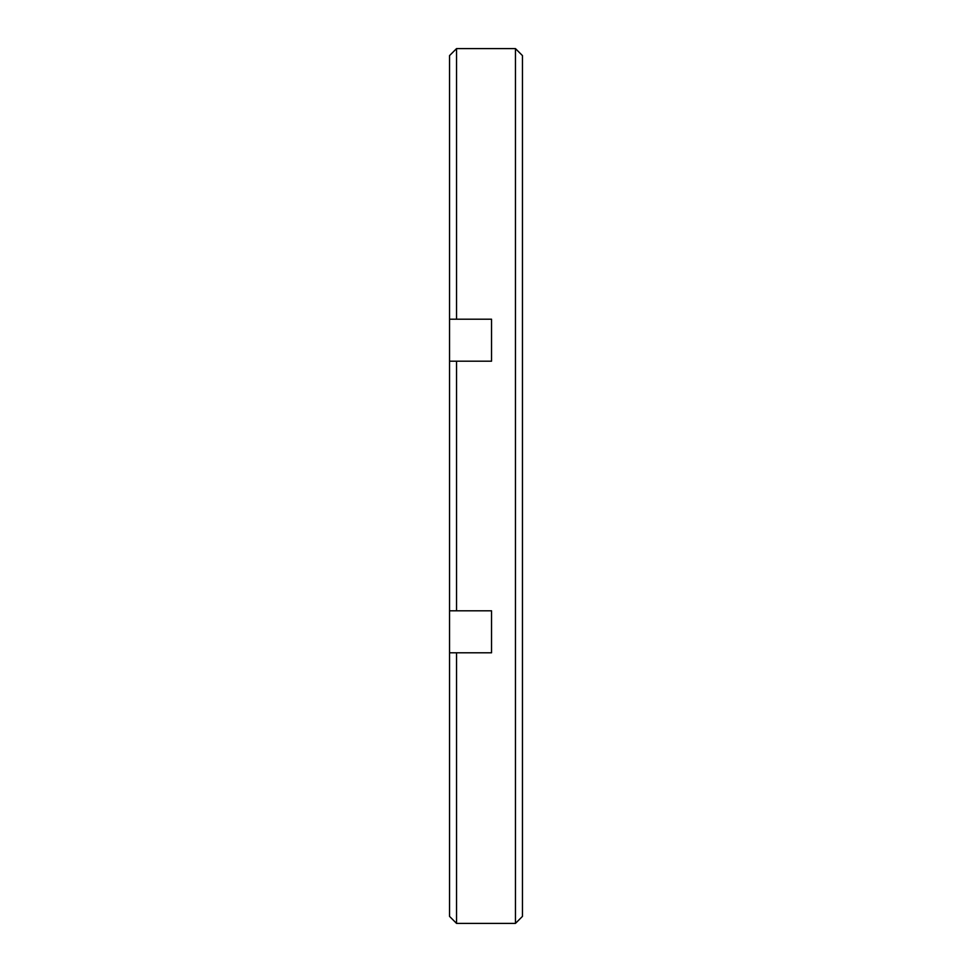 <?xml version="1.0" encoding="UTF-8"?>
<svg xmlns="http://www.w3.org/2000/svg" width="972" height="972" viewBox="0 0 972 972"><rect width="100%" height="100%" fill="white"/><g stroke="black" fill="none" stroke-linecap="round" stroke-linejoin="round"><path stroke-width="1.46" d="M456.548 361.195L456.548 610.805L449.55 610.805L449.55 916.402L456.548 923.4L515.452 923.4L515.452 48.6L456.548 48.6L449.55 55.598L449.55 361.195L491.54 361.195L491.54 319.205L456.548 319.205L456.548 48.6M456.548 923.4L456.548 652.795L491.54 652.795L491.54 610.805L456.548 610.805M515.452 923.4L522.45 916.402L522.45 55.598L515.452 48.6M449.55 610.805L449.55 361.195M449.55 652.795L456.548 652.795M491.54 652.795L491.54 610.805M491.54 361.195L491.54 319.205M456.548 319.205L449.55 319.205"/></g></svg>
